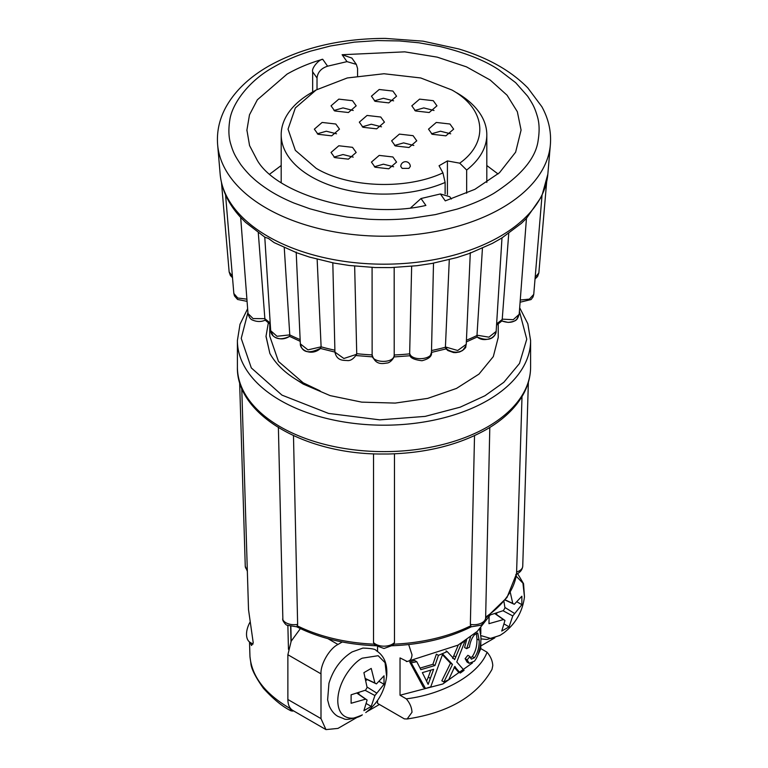 <?xml version="1.0" encoding="UTF-8"?>
<svg xmlns="http://www.w3.org/2000/svg" width="768" height="768" viewBox="0 0 768 768"><rect width="100%" height="100%" fill="white"/><g stroke="black" fill="none" stroke-linecap="round" stroke-linejoin="round"><path stroke-width="1.15" d="M248.515 609.6L241.757 388.234M388.541 453.994L379.901 454.003M287.318 625.344L287.875 625.642L288.461 649.325M293.482 435.638L297.638 624.384L296.794 626.822L287.078 625.219C286.022 625.027 284.621 623.453 282.893 620.506L278.381 427.123M394.474 453.821L394.483 642.528L393.36 645.082L384 648.49L374.64 645.082L373.517 642.528L373.526 453.821M362.323 658.166L378.163 655.709L385.046 662.659L386.63 676.483C387.773 664.33 384.269 655.67 376.109 650.525C375.754 649.19 371.357 648.374 362.918 648.086L352.128 651.917C340.954 658.915 333.226 669.389 328.944 683.338L327.619 699.878L329.242 705.984C332.822 713.904 337.411 716.093 338.054 716.448L343.594 718.598C345.898 720.355 352.042 719.174 362.026 715.046L362.323 714.854C355.142 720.144 338.112 721.469 337.776 700.685C338.112 679.507 355.142 661.171 362.323 658.166M516.182 576.192L522.941 583.181L524.477 596.899L523.555 583.68L517.632 573.677M524.477 596.899C522.48 611.846 515.539 623.875 503.645 632.986L500.179 635.27L490.944 638.515L480.902 635.606M498.23 323.923L498.23 337.45L493.315 356.592L478.982 374.093L456.47 388.435L427.718 398.381L395.194 403.085L361.718 402.134L330.144 395.616L303.226 384.086L295.536 379.181M269.77 323.923L269.77 336.211L278.467 361.45L303.226 382.838L320.112 390.883C295.565 381.926 278.813 369.437 269.856 353.414L266.026 336.211L268.339 322.79M480.806 641.04L480.806 648.595L487.066 652.214C490.627 656.419 492.528 660.893 492.778 665.606L492.01 669.36C476.938 696.115 448.656 712.656 407.155 718.982L412.003 712.243C411.754 707.52 409.853 703.056 406.291 698.842L400.032 695.232L400.032 657.917L407.155 661.469M377.539 700.474L377.539 703.382L404.352 718.867L407.155 718.992M406.291 661.536C409.872 661.44 411.773 659.165 412.003 654.73L408.672 644.563M541.862 196.166L526.435 218.371L521.328 223.392L501.869 237.994L492.442 243.36L469.738 253.344L456.874 257.568L432 263.434L416.947 265.709L390.97 267.6L375.197 267.542L349.248 265.478L334.262 263.117L309.466 257.069L296.726 252.778L274.147 242.611L268.435 238.454L264.893 237.216L245.597 222.394L240.691 217.44C228.518 204.288 221.674 189.859 220.157 174.163L217.642 144.806C216.586 131.597 219.427 118.886 226.166 106.675C235.142 90.787 249.283 77.28 268.57 66.163C301.45 47.779 340.349 38.525 385.248 38.4L423.014 41.155L458.822 48.97C487.93 57.754 510.941 70.752 527.856 87.965L541.834 106.675C548.573 118.886 551.414 131.597 550.358 144.806A166.56 96.163 180 0 1 501.773 208.051A166.56 96.163 180 0 1 324.086 229.786A166.56 96.163 180 0 1 217.642 144.806M493.718 193.421C483.254 199.517 471.024 204.749 457.046 209.117L435.37 214.608L412.186 218.17C397.978 219.715 383.27 220.051 368.074 219.187L347.203 217.104L327.542 213.523L309.84 208.771L293.981 203.05C284.506 199.094 276.269 194.88 269.28 190.397C262.234 185.846 256.57 181.526 252.307 177.456C249.427 175.162 242.342 167.021 240.307 163.882C235.45 156.355 233.482 153.37 230.678 143.875C228.653 137.309 228.355 129.408 229.786 120.173C231.83 104.4 248.227 80.851 274.282 66.73C284.957 60.547 297.139 55.334 310.829 51.072L330.557 45.974L354.403 42.134L377.453 40.57L399.466 40.944L418.906 42.787L440.16 46.57C465.475 52.762 485.088 60.547 498.989 69.926L515.664 82.675L527.693 96.269C532.56 103.824 534.538 106.8 537.341 116.362C539.366 122.947 539.645 130.867 538.186 140.141C535.997 158.006 521.174 175.766 493.718 193.421M410.832 207.686L421.008 198.528L425.885 205.43C365.616 219.59 276.989 195.715 257.059 159.946L249.562 145.555L246.912 130.08L249.485 114.826L257.347 99.792L287.069 74.112C297.936 67.91 309.821 62.966 322.723 59.28C319.498 59.117 311.261 67.93 312.653 71.827L312.653 91.987M281.194 165.523L269.933 173.971M456.701 92.774A102.806 59.357 180 0 1 486.806 134.746A102.806 59.357 180 0 1 466.666 170.035L466.666 193.21M445.123 193.834L445.123 182.467A102.806 59.357 180 0 1 311.299 176.717A102.806 59.357 180 0 1 281.194 134.746A102.806 59.357 180 0 1 311.299 92.774L316.147 89.971L347.28 77.962L384 73.747L420.72 77.962L451.853 89.971C485.76 108.739 489.35 142.118 459.725 163.171L466.666 170.035M380.765 117.024L367.075 115.45L359.318 122.15L362.995 127.277L376.685 128.842L384.451 122.15L380.765 117.024M381.504 126.816L371.29 124.234L362.256 126.816M433.277 100.694L419.587 99.13L411.821 105.83L415.498 110.957L429.187 112.522L436.954 105.83L433.277 100.694M434.016 110.486L423.792 107.904L414.758 110.486M352.502 100.694L338.813 99.13L331.046 105.83L334.723 110.957L348.413 112.522L356.179 105.83L352.502 100.694M353.232 110.486L343.018 107.904L333.984 110.486M352.502 147.331L338.813 145.766L331.046 152.467L334.723 157.594L348.413 159.158L356.179 152.467L352.502 147.331M353.232 157.123L343.018 154.541L333.984 157.123M392.89 156.97L379.2 155.405L371.434 162.096L375.11 167.232L388.8 168.797L396.566 162.096L392.89 156.97M393.619 166.762L383.405 164.179L374.371 166.762M335.808 124.013L322.118 122.448L314.352 129.149L318.038 134.275L331.718 135.84L339.485 129.149L335.808 124.013M336.547 133.805L326.323 131.222L317.29 133.805M392.89 91.056L379.2 89.491L371.434 96.192L375.11 101.318L388.8 102.883L396.566 96.192L392.89 91.056M393.619 100.848L383.405 98.266L374.371 100.848M449.962 124.013L436.282 122.448L428.515 129.149L432.192 134.275L445.882 135.84L453.648 129.149L449.962 124.013M450.701 133.805L440.486 131.222L431.453 133.805M413.078 135.677L399.389 134.112L391.632 140.803L395.309 145.93L408.998 147.504L416.755 140.803L413.078 135.677M413.818 145.469L403.603 142.886L394.57 145.469M247.344 571.181L248.525 609.696L253.229 642.787L251.53 645.485L249.936 642.278M249.965 656.621L250.838 662.89C251.05 668.314 255.245 676.79 263.434 688.32C273.542 699.35 282.778 706.867 291.12 710.87L289.92 708.365C265.219 693.926 251.904 676.666 249.965 656.582L249.514 641.971L249.955 656.611M289.901 707.616L289.92 708.365M253.037 644.083L250.234 642.461A17.894 10.33 -60 0 1 250.224 621.802M356.947 717.446L337.958 728.41L325.968 729.6L320.995 718.618L287.875 699.494C287.942 704.755 289.546 708.384 292.704 710.4L293.52 710.822L292.723 711.082L291.12 710.87M290.63 626.611L291.005 641.597M290.87 626.659L291.187 641.184L287.875 654.73L287.875 699.494M494.803 637.862L480.806 645.946M379.421 704.477L367.008 711.638M516.557 573.725L522.01 396.576M470.362 624.384A12.029 7.114 -178.7 0 0 482.102 622.723A12.029 7.114 -178.7 0 0 485.635 617.837C486.173 619.882 484.608 622.349 480.922 625.219L471.206 626.822L470.362 624.384L474.518 435.638M342.269 641.981L337.958 644.467C329.414 648.653 320.352 664.349 320.995 673.853L320.995 718.618M377.539 651.437L377.539 647.078M291.187 641.184L300.394 628.598M480.806 627.878L480.806 633.811M266.026 336.509L269.856 353.414M487.066 652.214C479.098 673.978 444 694.243 406.291 698.842M470.458 658.022L472.301 656.554C475.574 651.638 477.12 645.773 476.928 638.947L476.39 633.13M476.928 638.947L479.155 640.234L477.744 633.005L474.49 634.771C471.84 637.901 470.16 642.038 469.44 647.174L466.637 648.672L464.592 647.491L466.598 639.878M469.171 663.312L467.107 662.112L465.11 658.656L467.866 655.306L469.939 656.506L467.155 659.846L469.171 663.302L474.317 661.238C478.8 656.256 481.219 644.698 480.931 637.171L479.645 629.078M400.032 695.232L442.81 683.99L472.464 662.928M477.888 655.104L480.806 648.595M454.416 667.382L456.144 668.371L454.858 666.374L448.656 679.757L443.885 681.984L441.85 680.803L450.48 663.226L442.454 654.71M450.48 663.226L452.496 664.387L442.685 654.029L430.733 686.909L425.482 688.464L423.341 687.226L409.738 661.968L411.206 662.822L416.794 661.718L420.864 669.667L434.966 665.51L438.442 655.354L447.197 651.6L454.656 659.616L461.405 643.411L463.334 642.019M409.738 661.968L414.566 660.442L416.794 661.718M420.058 668.083L432.893 664.31L436.387 654.163M452.64 658.445L458.294 644.995M456.144 668.371L460.291 673.037L458.266 671.875L454.128 667.21M510.259 592.272L512.765 603.427L514.291 604.301L521.866 596.227L521.866 604.685L512.765 615.946L509.078 626.832L501.754 631.056L504.96 620.458L503.443 619.574L488.966 623.674L489.091 617.165M490.435 614.88L503.443 610.57L504.96 607.93L503.952 601.536M374.909 695.539L371.222 706.416L363.907 710.65L367.114 700.042L365.587 699.168L351.11 703.267L351.11 694.81L365.587 690.154L367.114 687.514L363.907 672.653L371.222 668.429L374.909 683.011L376.435 683.894L384.019 675.811L384.019 684.269L374.909 695.539L365.165 690.336M479.155 640.234C479.347 647.011 477.773 652.858 474.432 657.782L471.379 659.165L469.939 656.506M472.301 656.554L474.432 657.782M465.11 658.656L467.155 659.846M466.637 648.672L470.534 637.046M460.291 673.037L464.074 670.33L456.778 661.968L465.178 640.618M446.035 650.928L447.197 651.6M436.829 654.422L438.442 655.354M432.893 664.31L434.966 665.51M425.482 688.464L411.206 662.822M443.885 681.984L452.496 664.387M504.317 624.086L509.078 626.832M503.011 610.752L512.765 615.946M496.704 614.678L496.704 613.114M517.104 601.93L521.866 604.685M505.114 600.067L514.291 604.301M514.291 613.315L504.912 607.469M512.765 603.427L505.248 599.885M494.938 613.67L503.443 619.574M504.96 620.458L495.168 613.603M366.461 703.67L371.222 706.416M358.858 694.262L358.858 692.707M379.258 681.514L384.019 684.269M365.952 680.41L367.306 679.632M376.435 692.899L367.056 687.053M365.606 678.835L376.435 683.894M374.909 683.011L365.549 678.605M357.082 693.254L365.587 699.168M367.114 700.042L357.312 693.187M526.454 218.314L519.178 314.323L516.797 319.277C513.197 322.685 508.205 323.232 501.84 320.938L508.147 322.406C516.259 321.216 517.114 320.477 519.178 314.314L513.254 319.69L502.234 319.152L501.936 320.918L496.541 325.2M533.731 294.403L529.382 299.126L520.262 300.029M546.634 182.141L538.848 272.947L535.171 277.286M232.378 276.106L229.152 271.997L221.51 182.765M225.552 194.755L233.837 293.491L237.763 298.013L246.902 299.165M240.672 217.392L247.997 313.507L253.075 318.586L264.854 318.662A143.827 83.04 0 0 0 270.192 322.925M270.278 324.307L265.142 320.131L264.854 318.662M264.768 237.024L270.682 330.691L276.989 336.269L289.766 334.886A143.827 83.04 0 0 0 300.144 339.61M289.546 336.355L289.766 334.886M296.189 252.077L300.336 343.853L307.939 349.872L321.101 346.829A143.827 83.04 0 0 0 334.886 350.198M320.438 348.374L321.101 346.829M332.813 262.838L334.934 352.118L343.872 358.493L356.15 354.461L356.717 353.683A143.827 83.04 0 0 0 372.134 354.902L372.134 354.902C375.398 365.818 383.443 363.475 386.986 363.024C390.835 362.899 395.251 356.371 394.214 354.922L394.176 267.504M334.934 352.118L334.934 352.099C336.806 361.056 343.574 360.269 347.04 360.528C350.333 361.037 353.501 359.011 356.563 354.451L356.717 353.683M372.144 354.605C370.877 362.803 392.938 363.984 394.118 355.805L394.214 354.682M410.179 354.595L409.661 353.558C411.936 361.67 433.747 359.53 431.395 351.437M409.805 354.595C409.651 357.658 413.702 359.712 421.968 360.739C429.024 358.896 432.192 356.093 431.472 352.33L433.507 263.155M446.726 348.144L445.738 348.557L445.421 346.944L457.69 350.496L466.234 344.333L465.658 346.877C467.328 345.677 460.022 358.099 445.699 348.499M477.149 336.97L476.995 335.203L488.938 337.162L496.157 331.373L494.736 335.27C491.357 340.032 485.491 340.598 477.139 336.97C480.893 340.118 485.77 340.426 491.76 337.891C494.717 335.77 496.176 333.59 496.157 331.373L501.994 237.792M425.683 679.334L422.352 672.634L433.642 669.302L428.141 684.374L425.683 679.334M508.742 233.472L502.234 319.152M411.648 266.294L409.661 353.558M449.29 259.661L445.421 346.944M482.438 248.208L476.995 335.203M430.378 678.355L428.266 677.146L426.586 681.187M430.79 670.234L428.266 677.146M264.845 318.365L258.298 232.79M289.757 334.589L284.256 247.622M321.101 346.531L317.146 259.248M356.726 353.386L354.653 266.122M421.008 198.528L440.4 193.958L449.731 196.704L451.363 199.008M357.571 75.888L357.571 68.467L356.323 64.368L346.992 61.632L327.6 66.192C321.216 68.275 317.683 72.221 317.021 78.01L317.021 89.472M356.323 64.368L351.878 58.07L342.115 54.72L404.765 51.85L437.136 57.12L466.464 66.854L490.186 80.026L507.062 95.213L517.344 111.725L521.078 130.08L515.626 152.179L499.478 172.723L474.874 189.331L445.277 200.87L440.4 193.958M498.058 173.981L486.806 165.523M445.123 182.467L442.934 172.867C406.474 189.974 348.662 187.901 316.147 168.317L295.344 150.346L288.048 129.149L295.344 107.942L316.147 89.971M442.934 172.867L439.056 165.754L447.418 160.934L459.725 163.171M447.418 194.659L447.418 160.934M400.781 166.454L402.173 168.394L408.902 168.394L410.304 166.454A4.762 4.762 0 0 0 407.923 162.326A4.762 4.762 0 0 0 400.781 166.454M245.261 566.083A12.029 6.941 -1.8 0 0 245.261 566.208A12.029 6.941 -1.8 0 0 247.325 569.942M387.677 454.013C425.866 453.178 458.803 444.989 486.48 429.446C503.357 419.693 515.616 408.01 523.258 394.397C528.125 385.565 530.563 376.435 530.602 366.989A146.602 84.634 180 0 1 487.661 426.835A146.602 84.634 180 0 1 327.898 445.181A146.602 84.634 180 0 1 237.398 366.989C236.112 414.528 304.224 453.821 380.304 454.013M297.638 624.384A12.029 7.114 178.7 0 1 285.898 622.723A12.029 7.114 178.7 0 1 282.586 619.085M519.408 311.28L526.762 339.178L519.485 363.485L503.846 382.272L484.973 395.741L460.186 407.174L425.146 416.39L379.738 419.856L328.56 413.424L281.971 395.126L251.309 367.91L241.219 338.41L247.92 312.47M530.602 366.989L530.602 340.56A146.602 84.634 180 0 1 487.661 400.406A146.602 84.634 180 0 1 327.898 418.752A146.602 84.634 180 0 1 237.398 340.56L240 324.307L247.632 308.736M394.483 642.528A12.029 7.19 180 0 1 384 646.186A12.029 7.19 180 0 1 373.517 642.528M541.738 196.416L547.843 174.163A164.045 94.704 180 0 1 499.997 236.448A164.045 94.704 180 0 1 268.003 236.448A164.045 94.704 180 0 1 220.157 174.163M292.704 710.4L292.723 711.082M485.645 617.107A132.979 76.781 0 0 0 516.605 573.398M394.042 644.16A132.979 76.781 0 0 0 470.669 625.834M297.331 625.834A132.979 76.781 0 0 0 373.958 644.16M337.958 644.467L327.859 638.64M522.739 566.083A12.029 6.941 -178.2 0 1 522.739 566.208A12.029 6.941 -178.2 0 1 516.624 572.006M320.995 673.853L287.875 654.73M453.802 655.776L455.818 656.947M394.214 354.979A143.827 83.04 0 0 0 409.661 353.856M431.52 350.525A143.827 83.04 0 0 0 445.421 347.242M466.426 340.205A143.827 83.04 0 0 0 476.986 335.501M496.627 323.798A143.827 83.04 0 0 0 502.214 319.45M322.723 59.28L327.6 66.192M346.992 61.632L342.115 54.72M312.653 71.827L317.021 78.01M239.626 382.224L245.261 566.208L247.402 571.421M503.645 632.986L499.882 635.462L486.989 639.485L480.912 638.88M237.398 366.989L237.398 340.56M490.627 614.534L477.216 631.44L458.035 645.139L407.338 661.44M246.922 130.858L246.922 130.08M486.806 182.429L486.806 134.746M281.194 182.429L281.194 134.746M519.677 307.728L527.827 323.77L530.602 340.56M292.848 710.477L325.968 729.6M471.226 626.822C448.301 638.285 421.805 644.602 391.747 645.773M516.595 573.562L506.976 597.523L485.606 618.25M376.262 645.773C346.195 644.602 319.699 638.285 296.774 626.822M528.374 382.224L522.739 566.208C522.278 570.01 519.965 572.755 515.818 574.435M485.635 617.837L489.802 427.469M266.026 336.854L266.026 336.211M386.63 676.483C384.634 691.43 377.683 703.459 365.789 712.57M533.731 294.422L533.05 296.947L531.082 299.558L520.099 302.218M538.848 272.938L537.581 276.499L535.027 278.976M229.152 271.987L230.381 275.482L232.512 277.709M233.837 293.491L234.461 295.901L237.571 299.472L247.075 301.373M248.006 313.507C249.034 317.29 250.618 319.498 252.749 320.141C257.088 321.936 261.254 321.936 265.267 320.15M270.682 330.691L272.995 335.645C276.749 339.523 282.298 339.754 289.622 336.355C286.301 338.381 283.094 339.187 280.003 338.765C274.176 337.824 271.075 335.136 270.682 330.691M289.594 336.384L300.221 341.328M320.774 348.154C312.202 356.438 299.904 350.438 300.336 343.862L301.402 347.347C304.339 352.973 310.81 353.222 320.822 348.096M320.515 348.48L334.934 352.08M356.074 355.546L372.403 356.87M393.926 356.947L410.304 355.728M431.472 352.33L430.618 354.826M431.472 352.416L446.016 348.893M445.738 348.557L447.85 350.544L453.552 352.541L455.808 352.618L459.667 351.946L462.72 350.429L465.782 346.051M466.349 341.923L477.178 337.008M541.997 195.782L533.741 294.403M372.086 267.427L372.134 354.902M470.304 252.605L466.243 344.323M547.843 174.163L550.358 144.806"/></g></svg>
